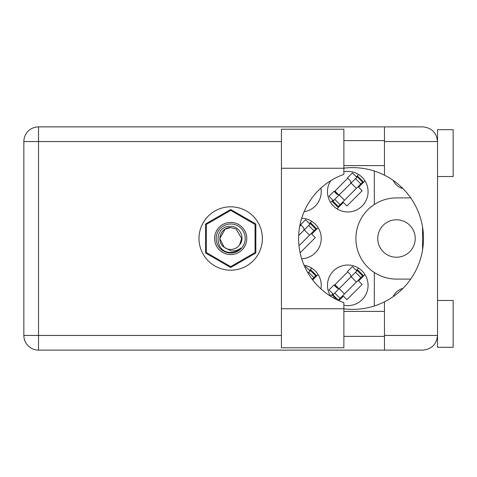 <?xml version="1.0" encoding="UTF-8"?>
<svg xmlns="http://www.w3.org/2000/svg" width="477" height="477" viewBox="0 0 477 477"><rect width="100%" height="100%" fill="white"/><g stroke="black" fill="none" stroke-linecap="round" stroke-linejoin="round"><path stroke-width="0.72" d="M415.217 238.5A18.734 18.734 0 0 1 396.482 257.234A18.734 18.734 0 0 1 377.748 238.5A18.734 18.734 0 0 1 396.482 219.766A18.734 18.734 0 0 1 415.217 238.5M402.916 188.57A14.519 14.519 0 0 1 393.215 180.407M330.686 180.723A20.296 20.296 0 0 0 347.775 211.961A20.296 20.296 0 0 0 368.071 191.665A20.296 20.296 0 0 0 343.875 171.75M304.093 211.716A20.296 20.296 0 0 0 320.92 188.099M301.697 258.778A20.296 20.296 0 0 0 321.236 238.5A20.296 20.296 0 0 0 301.697 218.222M343.875 305.25A20.296 20.296 0 0 0 368.071 285.335A20.296 20.296 0 0 0 347.775 265.039A20.296 20.296 0 0 0 330.686 296.277M320.92 288.901A20.296 20.296 0 0 0 304.093 265.284M364.965 180.878L358.597 187.252L362.126 190.782L346.892 206.016L343.362 202.487L336.989 208.854M330.585 202.457L332.874 200.167M356.277 176.764L358.561 174.475M318.135 227.714L311.761 234.082L315.291 237.618L300.116 252.792M309.442 223.6L311.731 221.31M364.965 274.543L358.597 280.917L362.126 284.447L346.892 299.681L343.362 296.151L338.879 300.635M330.585 296.122L332.874 293.832M356.277 270.429L358.561 268.146M309.442 270.429L311.731 268.146M318.135 274.543L312.703 279.975M410.715 279.087L396.482 279.087A40.587 40.587 0 0 1 374.314 272.498L374.314 305.972M393.215 296.593A14.519 14.519 0 0 1 402.916 288.43M334.311 285.335L347.775 271.866M299.711 226.265L300.945 225.031M334.311 191.665L347.775 178.201M255.827 253.013L255.827 223.987L230.695 209.481L205.563 223.987L205.563 253.013L230.695 267.519L255.827 253.013M374.314 171.028L374.314 204.502A40.587 40.587 0 0 0 374.314 272.498M374.314 204.502A40.587 40.587 0 0 1 396.482 197.913L410.715 197.913M230.695 254.581A16.081 16.081 0 0 1 214.614 238.5A16.081 16.081 0 0 1 230.695 222.419A16.081 16.081 0 0 1 246.776 238.5A16.081 16.081 0 0 1 230.695 254.581M230.695 253.019A14.519 14.519 0 0 1 216.176 238.5A14.519 14.519 0 0 1 230.695 223.981A14.519 14.519 0 0 1 245.214 238.5A14.519 14.519 0 0 1 230.695 253.019M230.659 210.399A28.101 28.101 0 0 1 230.731 210.399L255.01 224.417A28.101 28.101 0 0 1 255.046 224.482L255.046 252.518A28.101 28.101 0 0 1 255.01 252.583L230.731 266.601A28.101 28.101 0 0 1 230.659 266.601L206.38 252.583A28.101 28.101 0 0 1 206.344 252.518L206.344 224.482A28.101 28.101 0 0 1 206.38 224.417L230.659 210.399M225.233 229.038L230.695 227.571L225.233 229.038L219.766 238.5L224.208 247.295L219.766 238.5L225.233 229.038L230.695 227.571L225.233 229.038L219.766 238.5L224.208 247.295L230.695 250.747C234.451 251.313 237.844 250.413 240.867 248.034C238.166 250.813 234.881 252.285 231.011 252.44L230.695 252.434C214.006 252.947 213.684 225.192 230.695 226.337C239.663 226.223 245.572 237.969 239.567 244.88A10.929 10.929 0 0 1 224.208 247.295C215.67 241.654 220.583 227.016 230.695 227.571L236.157 229.038L241.624 238.5L239.567 244.88L241.624 238.5L236.157 229.038L230.695 227.571L236.157 229.038M224.208 247.295L219.766 238.5L225.233 229.038L230.695 227.571L236.157 229.038L241.624 238.5L239.567 244.88L241.624 238.5L236.157 229.038L230.695 227.571L236.157 229.038L241.624 238.5L239.567 244.88L241.624 238.5L236.157 229.038L230.695 227.571L225.233 229.038L219.766 238.5L224.208 247.295L219.766 238.5L225.233 229.038L229.908 227.601M307.987 272.987L310.438 270.542L315.738 275.837L316.287 275.289L310.986 269.988L310.438 270.542M312.226 279.349L315.738 275.837M309.996 270.984L305.578 266.565L304.946 267.198M298.668 235.477L310.438 223.707L315.738 229.008L316.287 228.453L310.986 223.158L310.438 223.707M298.99 245.75L315.738 229.008M309.996 224.148L305.578 219.736L300.611 224.703L303.265 227.35A2.498 2.498 0 0 1 303.265 230.886M332.982 294.828L338.282 300.122L363.122 275.289L357.822 269.988L332.433 295.376L336.637 299.58M357.267 270.542L362.568 275.837M333.429 294.387L329.011 289.968L333.978 285.002L336.625 287.649A2.498 2.498 0 0 0 340.161 287.649M356.826 270.984L352.414 266.565L347.447 271.532L350.094 274.186A2.498 2.498 0 0 1 350.094 277.715M338.455 288.382L334.967 284.68M337.764 288.305L334.741 284.9M357.267 176.878L332.433 201.711L337.734 207.012L363.122 181.624L357.822 176.323L357.267 176.878L362.568 182.172M332.982 201.163L338.282 206.458M333.429 200.722L329.011 196.303L333.978 191.337L336.625 193.984A2.498 2.498 0 0 0 340.161 193.984M356.826 177.319L352.414 172.901L347.447 177.867L350.094 180.521A2.498 2.498 0 0 1 350.094 184.05M338.455 194.717L334.967 191.015M337.764 194.634L334.741 191.235M343.875 168.25L343.875 174.367A68.062 68.062 0 0 0 343.875 302.633L343.875 347.775L281.43 347.775L281.43 129.225L343.875 129.225L343.875 168.25L281.43 168.25M437.54 300.474L453.15 300.474L453.15 347.31L437.54 347.31L437.54 335.444C436.604 344.293 431.715 349.182 422.866 350.118L384.462 350.118L384.462 335.444L437.54 335.444L437.54 129.69L453.15 129.69L453.15 176.526L437.54 176.526M437.54 140.62L437.236 138.592L437.54 141.556L384.462 141.556L384.462 175.184A70.876 70.876 0 0 0 343.875 168.166M437.236 338.408L437.367 337.668L437.236 338.408M437.373 337.633L437.54 336.38M343.875 308.834A70.876 70.876 0 0 0 384.462 301.816L384.462 335.444M230.695 206.809A31.691 31.691 0 0 0 199.004 238.5A31.691 31.691 0 0 0 230.695 270.191A31.691 31.691 0 0 0 262.386 238.5A31.691 31.691 0 0 0 230.695 206.809M343.875 336.38L384.462 336.38M343.875 311.403L384.462 311.403M343.875 165.597L384.462 165.597M343.875 140.62L384.462 140.62M384.462 141.556L384.462 126.882L422.866 126.882C431.715 127.818 436.604 132.707 437.54 141.556M384.462 350.118L38.524 350.118A14.674 14.674 0 0 1 23.85 335.444L23.85 141.556A14.674 14.674 0 0 1 38.524 126.882L384.462 126.882M422.55 227.016L422.55 249.984M384.462 301.816A70.876 70.876 0 0 0 384.462 175.184M437.54 335.444L437.373 337.65M308.667 272.307L313.967 277.608M304.254 229.89L309.555 235.191M308.667 225.478L313.967 230.779M339.165 288.645L344.466 293.945M334.753 293.057L340.053 298.358M351.09 276.726L356.385 282.02M355.502 272.307L360.797 277.608M339.165 194.98L344.466 200.274M334.753 199.392L340.053 204.693M351.09 183.055L356.385 188.355M355.502 178.642L360.797 183.943M281.43 141.556L38.524 141.556L38.524 335.444L281.43 335.444M38.524 350.118L38.524 335.444L23.85 335.444M23.85 141.556L38.524 141.556L38.524 126.882M343.875 308.75L281.43 308.75"/></g></svg>
